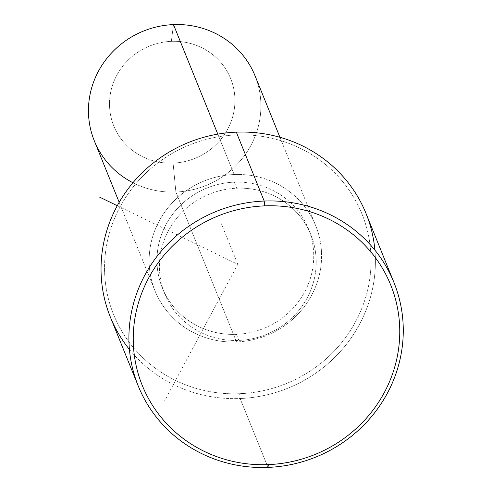 <?xml version="1.0" encoding="UTF-8"?>
<svg xmlns="http://www.w3.org/2000/svg" width="492" height="492" viewBox="0 0 492 492"><rect width="100%" height="100%" fill="white"/><g stroke="black" fill="none" stroke-linecap="round" stroke-linejoin="round"><path stroke-width="0.37" stroke-dasharray="2.46 1.84" d="M238.891 340.421L236.431 334.345A78.818 75.725 -22 0 1 162.286 287.808A78.818 75.725 -22 0 1 234.26 182.145L236.72 188.221A78.818 75.725 158 0 0 164.746 293.884A78.818 75.725 158 0 0 238.891 340.421A78.818 75.725 158 0 0 310.87 234.758A78.818 75.725 158 0 0 236.72 188.221L234.26 182.145A78.818 75.725 -22 0 1 308.41 228.682A78.818 75.725 -22 0 1 236.431 334.345L238.891 340.421A78.818 75.725 -22 0 1 159.426 267.494A78.818 75.725 -22 0 1 236.72 188.221A78.818 75.725 -22 0 1 316.19 261.147A78.818 75.725 -22 0 1 238.891 340.421M255.047 75.793A86.697 83.296 -22 0 1 175.872 192.021L236.541 341.952A86.697 83.296 158 0 0 315.716 225.723A86.697 83.296 158 0 0 234.155 174.531L217.802 134.125L234.155 174.531A86.697 83.296 158 0 0 154.98 290.766A86.697 83.296 158 0 0 236.541 341.952L175.872 192.021A86.697 83.296 -22 0 1 94.31 140.835M132.957 182.735A86.697 83.296 158 0 0 175.872 192.021L173.086 163.116A63.056 60.578 -22 0 1 109.513 104.771A63.056 60.578 -22 0 1 171.351 41.353L173.485 24.6L171.351 41.353A63.056 60.578 -22 0 1 234.924 99.698A63.056 60.578 -22 0 1 173.086 163.116L175.872 192.021A86.697 83.296 158 0 0 260.895 104.821A86.697 83.296 158 0 0 173.485 24.6M234.155 174.531A86.697 83.296 -22 0 1 321.565 254.751A86.697 83.296 -22 0 1 236.541 341.952A86.697 83.296 -22 0 1 149.125 261.732A86.697 83.296 -22 0 1 234.155 174.531M234.26 182.145A78.818 75.725 158 0 0 156.966 261.418A78.818 75.725 158 0 0 236.431 334.345A78.818 75.725 158 0 0 313.73 255.071A78.818 75.725 158 0 0 234.26 182.145M173.086 163.116A63.056 60.578 158 0 0 234.924 99.698A63.056 60.578 158 0 0 171.351 41.353A63.056 60.578 158 0 0 109.513 104.771A63.056 60.578 158 0 0 173.086 163.116M235.963 134.949A133.99 128.732 158 0 0 104.556 269.714A133.99 128.732 158 0 0 239.653 393.692A133.99 128.732 158 0 0 371.054 258.927A133.99 128.732 158 0 0 235.963 134.949L236.32 132.157L235.963 134.949A133.99 128.732 -22 0 1 371.054 258.927A133.99 128.732 -22 0 1 239.653 393.692A133.99 128.732 -22 0 1 104.556 269.714A133.99 128.732 -22 0 1 235.963 134.949M129.427 349.443A137.926 132.52 158 0 0 240.114 398.514L239.653 393.692L240.114 398.514A137.926 132.52 158 0 0 374.886 250.114M366.073 213.596A137.926 132.52 -22 0 1 240.114 398.514L267.992 467.4L240.114 398.514A137.926 132.52 -22 0 1 110.362 317.076M117.28 205.711L237.808 264.321L164.556 400.937M237.808 264.321L221.412 223.798M162.286 287.808L164.746 293.884M308.41 228.682L310.87 234.758M119.187 202.317L154.98 290.766M279.923 137.274L315.716 225.723"/><path stroke-width="0.74" d="M119.187 202.317L94.31 140.835A86.697 83.296 -22 0 1 173.485 24.6L217.802 134.125L173.485 24.6A86.697 83.296 -22 0 1 255.047 75.793L279.923 137.274M173.485 24.6A86.697 83.296 158 0 0 91.038 90.208A86.697 83.296 158 0 0 132.957 182.735M374.886 250.114A137.926 132.52 158 0 0 236.32 132.157A137.926 132.52 158 0 0 114.753 210.601A137.926 132.52 158 0 0 129.427 349.443M268.349 464.608A133.99 128.732 -22 0 1 133.252 340.63A133.99 128.732 -22 0 1 264.659 205.865A133.99 128.732 -22 0 1 399.75 329.843A133.99 128.732 -22 0 1 268.349 464.608L267.992 467.4A137.926 132.52 158 0 0 393.951 282.482A137.926 132.52 158 0 0 264.192 201.043A137.926 132.52 158 0 0 138.234 385.962A137.926 132.52 158 0 0 267.992 467.4A137.926 132.52 -22 0 1 128.922 339.775A137.926 132.52 -22 0 1 264.192 201.043L236.32 132.157L264.192 201.043L264.659 205.865A133.99 128.732 158 0 0 133.252 340.63A133.99 128.732 158 0 0 268.349 464.608A133.99 128.732 158 0 0 399.75 329.843A133.99 128.732 158 0 0 264.659 205.865L264.192 201.043A137.926 132.52 -22 0 1 403.262 328.668A137.926 132.52 -22 0 1 267.992 467.4L268.349 464.608M138.234 385.962L110.362 317.076A137.926 132.52 -22 0 1 236.32 132.157A137.926 132.52 -22 0 1 366.073 213.596L393.951 282.482M117.28 205.711L99.193 196.923"/></g></svg>

